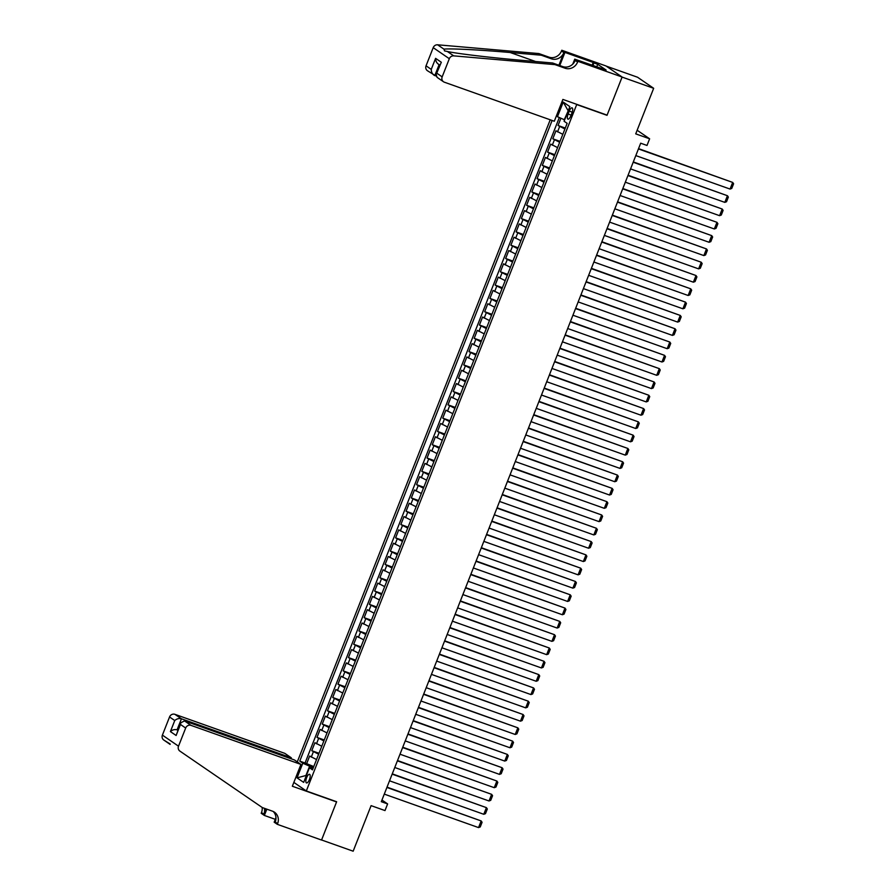 <?xml version="1.0" encoding="UTF-8"?>
<svg xmlns="http://www.w3.org/2000/svg" width="896" height="896" viewBox="0 0 896 896"><rect width="100%" height="100%" fill="white"/><g stroke="black" fill="none" stroke-linecap="round" stroke-linejoin="round"><path stroke-width="1.34" d="M309.422 779.576A4.592 1.646 -70.4 0 0 309.568 774.301A4.592 1.646 -70.4 0 0 306.634 777.672A4.592 1.646 -70.4 0 0 306.488 782.947A4.592 1.646 -70.4 0 0 309.422 779.576M550.222 119.795L297.282 761.914M606.222 66.114L637.549 77.235L653.666 88.301L635.723 133.862L649.622 138.802L637.146 130.245M293.854 782.41L306.32 790.966L336.638 801.741L321.574 839.978L353.158 851.2L371.101 805.638L385 810.578L387.621 803.925L381.954 800.038M606.334 114.856L607.018 115.326L622.082 77.09L653.666 88.301M560.907 118.227L558.04 125.485L565.286 128.061M562.822 134.333L555.946 130.805L552.798 138.79L560.045 141.366M557.581 147.627L550.704 144.11L547.568 152.096L554.803 154.661M552.339 160.933L545.462 157.416L542.326 165.39L549.573 167.966M547.098 174.238L540.232 170.71L537.085 178.696L544.331 181.272M541.856 187.533L534.99 184.016L531.843 192.002L539.09 194.578M536.614 200.838L529.749 197.322L526.602 205.296L533.848 207.872M531.384 214.144L524.507 210.627L521.36 218.602L528.606 221.178M526.142 227.45L519.266 223.922L516.118 231.907L523.365 234.483M520.901 240.744L514.024 237.227L510.888 245.213L518.123 247.778M515.659 254.05L508.782 250.533L505.646 258.507L512.893 261.083M510.418 267.355L503.552 263.827L500.405 271.813L507.651 274.389M505.176 280.65L498.31 277.133L495.163 285.118L502.41 287.694M499.934 293.955L493.069 290.438L489.922 298.424L497.168 300.989M494.704 307.261L487.827 303.744L484.68 311.718L491.926 314.294M489.462 320.566L482.586 317.038L479.438 325.024L486.685 327.6M484.221 333.861L477.344 330.344L474.208 338.33L481.443 340.894M478.979 347.166L472.102 343.65L468.966 351.624L476.213 354.2M473.738 360.472L466.872 356.955L463.725 364.93L470.971 367.506M468.496 373.778L461.63 370.25L458.483 378.235L465.73 380.811M463.254 387.072L456.389 383.555L453.242 391.541L460.488 394.106M458.024 400.378L451.147 396.861L448 404.835L455.246 407.411M452.782 413.683L445.906 410.155L442.758 418.141L450.005 420.717M447.541 426.978L440.664 423.461L437.528 431.446L444.763 434.022M442.299 440.283L435.422 436.766L432.286 444.752L439.533 447.317M437.058 453.589L430.192 450.072L427.045 458.046L434.291 460.622M431.816 466.894L424.95 463.366L421.803 471.352L429.05 473.928M426.574 480.189L419.709 476.672L416.562 484.658L423.808 487.222M421.344 493.494L414.467 489.978L411.32 497.952L418.566 500.528M416.102 506.8L409.226 503.283L406.078 511.258L413.325 513.834M410.861 520.106L403.984 516.578L400.848 524.563L408.083 527.139M405.619 533.4L398.742 529.883L395.606 537.869L402.853 540.434M400.378 546.706L393.512 543.189L390.365 551.163L397.611 553.739M395.136 560.011L388.27 556.483L385.123 564.469L392.37 567.045M389.894 573.306L383.029 569.789L379.882 577.774L387.128 580.35M384.664 586.611L377.787 583.094L374.64 591.069L381.886 593.645M379.422 599.917L372.546 596.4L369.398 604.374L376.645 606.95M374.181 613.222L367.304 609.694L364.168 617.68L371.403 620.256M368.939 626.517L362.062 623L358.926 630.986L366.173 633.55M363.698 639.822L356.832 636.306L353.685 644.28L360.931 646.856M358.456 653.128L351.59 649.6L348.443 657.586L355.69 660.162M353.214 666.422L346.349 662.906L343.202 670.891L350.448 673.467M347.984 679.728L341.107 676.211L337.96 684.197L345.206 686.762M342.742 693.034L335.866 689.517L332.718 697.491L339.965 700.067M337.501 706.339L330.624 702.811L327.488 710.797L334.723 713.373M332.259 719.634L325.382 716.117L322.246 724.102L329.493 726.667M327.018 732.939L320.152 729.422L317.005 737.397L324.251 739.973M321.776 746.245L314.91 742.728L311.763 750.702L319.01 753.278M649.622 138.802L647.002 145.454L640.685 143.203L381.304 801.685L387.621 803.925M569.251 111.104L568.098 114.038A4.446 1.59 -70.4 0 0 567.963 119.157A4.446 1.59 -70.4 0 0 570.797 115.886L571.95 112.963A4.446 1.59 -70.4 0 0 572.096 107.845A4.446 1.59 -70.4 0 0 569.251 111.104L572.242 112.168M306.32 790.966L576.699 104.563L576.016 104.093M313.029 768.454L309.434 767.76L312.48 769.854L567.146 123.346L564.088 121.251L569.856 106.624L563.237 102.077L557.469 116.715L556.371 115.954M309.434 767.76L303.666 782.387L297.046 777.851L302.803 763.213L299.757 761.118L552.115 120.467M564.917 129.002L558.04 125.485M559.328 117.522L305.066 763L313.768 766.584M316.534 759.55L309.669 756.022L306.522 764.008M318.64 754.219L311.763 750.702M323.87 740.925L317.005 737.397M329.112 727.619L322.246 724.102M334.354 714.314L327.488 710.797M339.595 701.019L332.718 697.491M344.837 687.714L337.96 684.197M350.078 674.408L343.202 670.891M355.32 661.102L348.443 657.586M360.55 647.808L353.685 644.28M365.792 634.502L358.926 630.986M371.034 621.197L364.168 617.68M376.275 607.891L369.398 604.374M381.517 594.597L374.64 591.069M386.758 581.291L379.882 577.774M392 567.986L385.123 564.469M397.23 554.691L390.365 551.163M402.472 541.386L395.606 537.869M407.714 528.08L400.848 524.563M412.955 514.774L406.078 511.258M418.197 501.48L411.32 497.952M423.438 488.174L416.562 484.658M428.68 474.869L421.803 471.352M433.91 461.574L427.045 458.046M439.152 448.269L432.286 444.752M444.394 434.963L437.528 431.446M449.635 421.658L442.758 418.141M454.877 408.363L448 404.835M460.118 395.058L453.242 391.541M465.36 381.752L458.483 378.235M470.59 368.446L463.725 364.93M475.832 355.152L468.966 351.624M481.074 341.846L474.208 338.33M486.315 328.541L479.438 325.024M491.557 315.246L484.68 311.718M496.798 301.941L489.922 298.424M502.04 288.635L495.163 285.118M507.27 275.33L500.405 271.813M512.512 262.035L505.646 258.507M517.754 248.73L510.888 245.213M522.995 235.424L516.118 231.907M528.237 222.118L521.36 218.602M533.478 208.824L526.602 205.296M538.72 195.518L531.843 192.002M543.95 182.213L537.085 178.696M549.192 168.918L542.326 165.39M554.434 155.613L547.568 152.096M559.675 142.307L552.798 138.79M568.277 110.622L564.267 119.706L557.469 116.715M607.018 115.326L576.699 104.563M313.387 767.547L309.602 766.203L305.939 775.51L297.046 777.851M305.066 763L299.757 761.118M302.803 763.213L309.602 766.203M567.93 110.387L563.237 102.077M638.422 148.938L732.682 182.414L638.546 148.624M635.802 155.59L730.061 189.067L732.682 182.414L733.6 183.77L731.763 188.429L730.061 189.067M554.288 121.24L444.382 82.208A4.301 3.998 124.5 0 1 442.165 76.866L449.322 58.71L433.205 47.656A4.301 3.998 -55.5 0 1 437.606 44.8L538.877 53.57L548.979 57.154A10.046 9.341 124.5 0 0 561.49 50.982L561.781 50.254L605.987 65.957L622.115 77.022L607.096 115.125L562.89 99.422L554.288 121.24M538.877 53.57L541.262 55.205L510.205 52.517C480.413 49.862 449.142 48.283 443.979 49.179L444.539 50.904L447.35 51.486C456.96 53.648 491.994 57.814 521.562 60.301L552.608 62.989L562.71 66.584A10.046 9.341 124.5 0 0 575.221 60.413L577.606 62.048L577.898 61.309L622.115 77.022M552.608 62.989L554.994 64.624L565.096 68.219A10.046 9.341 124.5 0 0 577.606 62.048M558.914 65.229L563.875 52.618A10.046 9.341 124.5 0 1 551.365 58.789L541.262 55.205M436.083 76.082L427.403 70.706A4.301 3.998 -55.5 0 1 426.048 65.811L433.205 47.656M447.35 51.486L453.734 55.866L554.994 64.624M592.11 65.318L593.23 62.474L593.936 62.944L592.894 65.598M602.258 68.925L606.133 70.067L597.722 64.299L593.936 62.944M602.336 68.723L574.739 59.147L577.898 61.309M561.781 50.254L564.939 52.416L559.765 65.531M593.23 62.474L564.939 52.416M572.779 64.109L574.739 59.147M453.734 55.866A4.301 3.998 124.5 0 0 449.322 58.71M597.722 64.299L596.68 66.942M426.048 65.811L431.256 69.384C431.334 72.419 432.51 74.491 434.784 75.611L439.085 64.691M431.256 69.384L435.602 58.341C435.68 61.376 436.856 63.448 439.13 64.579M435.602 58.341L441.314 62.261L436.184 74.502L437.046 77.325L443.52 81.771M441.314 62.261L436.184 74.502M290.976 758.722L291.334 757.826L284.816 753.357L174.91 714.325L181.429 718.794L177.072 729.837L177.834 730.352M291.334 757.826L181.429 718.794C178.954 718.178 176.736 718.76 174.754 720.541L169.546 716.968L162.4 735.123L178.517 746.189A4.301 3.998 124.5 0 0 179.872 751.083L262.338 807.576L272.44 811.16A10.046 9.341 -55.5 0 1 274.467 812.19A10.046 9.341 -55.5 0 1 277.614 823.614L277.334 824.342L321.541 840.045L336.56 801.942L335.877 801.472M336.56 801.942L292.342 786.24L300.933 764.422L191.027 725.379A4.301 3.998 124.5 0 0 185.674 728.034L178.517 746.189M275.296 819.336L264.365 815.45L261.206 813.288L261.498 812.549A10.046 9.341 -55.5 0 0 262.147 807.442M277.334 824.342L274.176 822.181L275.957 817.667M300.933 764.422L294.426 759.954L184.52 720.91L191.027 725.379M265.978 808.864L263.883 814.184L261.498 812.549M266.84 809.178L264.365 815.45M170.162 743.982L163.755 740.018A4.301 3.998 -55.5 0 1 162.4 735.123M169.546 716.968A4.301 3.998 -55.5 0 1 174.91 714.325M170.128 744.397L163.755 740.018M273.202 811.474A10.046 9.341 -55.5 0 1 275.229 821.979L277.614 823.614M264.398 808.304A10.046 9.341 -55.5 0 1 263.883 814.184M177.923 730.128L177.072 729.837C174.608 729.221 172.39 729.803 170.408 731.584L174.754 720.541M185.674 728.034L180.466 724.461L180.813 722.792L184.52 720.91M180.466 724.461L176.12 735.493L180.813 722.792M633.181 162.243L727.44 195.72L633.304 161.93M630.56 168.896L724.819 202.373L727.44 195.72L728.358 197.075L726.533 201.734L724.819 202.373M627.939 175.549L722.198 209.026L628.062 175.224M625.318 182.19L719.578 215.678L722.198 209.026L723.117 210.381L721.291 215.029L719.578 215.678M622.698 188.843L716.957 222.32L622.832 188.53M620.077 195.496L714.336 228.973L716.957 222.32L717.886 223.686L716.05 228.334L714.336 228.973M617.467 202.149L711.715 235.626L617.59 201.835M614.846 208.802L709.094 242.278L711.715 235.626L712.645 236.981L710.808 241.64L709.094 242.278M612.226 215.454L706.485 248.931L612.349 215.141M609.605 222.107L703.864 255.584L706.485 248.931L707.403 250.286L705.566 254.946L703.864 255.584M606.984 228.76L701.243 262.237L607.107 228.435M604.363 235.402L698.622 268.878L701.243 262.237L702.162 263.592L700.325 268.24L698.622 268.878M601.742 242.054L696.002 275.531L601.866 241.741M599.122 248.707L693.381 282.184L696.002 275.531L696.92 276.886L695.083 281.546L693.381 282.184M596.501 255.36L690.76 288.837L596.624 255.046M593.88 262.013L688.139 295.49L690.76 288.837L691.678 290.192L689.853 294.851L688.139 295.49M591.259 268.666L685.518 302.142L591.382 268.341M588.638 275.318L682.898 308.795L685.518 302.142L686.437 303.498L684.611 308.157L682.898 308.795M586.018 281.96L680.277 315.437L586.152 281.646M583.397 288.613L677.656 322.09L680.277 315.437L681.206 316.803L679.37 321.451L677.656 322.09M580.787 295.266L675.035 328.742L580.91 294.952M578.166 301.918L672.414 335.395L675.035 328.742L675.965 330.098L674.128 334.757L672.414 335.395M575.546 308.571L669.805 342.048L575.669 308.258M572.925 315.224L667.184 348.701L669.805 342.048L670.723 343.403L668.886 348.062L667.184 348.701M570.304 321.877L664.563 355.354L570.427 321.552M567.683 328.518L661.942 361.995L664.563 355.354L665.482 356.709L663.645 361.357L661.942 361.995M565.062 335.171L659.322 368.648L565.186 334.858M562.442 341.824L656.701 375.301L659.322 368.648L660.24 370.003L658.403 374.662L656.701 375.301M559.821 348.477L654.08 381.954L559.944 348.163M557.2 355.13L651.459 388.606L654.08 381.954L654.998 383.309L653.173 387.968L651.459 388.606M554.579 361.782L648.838 395.259L554.702 361.469M551.958 368.435L646.218 401.912L648.838 395.259L649.757 396.614L647.931 401.274L646.218 401.912M549.338 375.077L643.597 408.565L549.472 374.763M546.717 381.73L640.976 415.206L643.597 408.565L644.526 409.92L642.69 414.568L640.976 415.206M544.107 388.382L638.355 421.859L544.23 388.069M541.486 395.035L635.734 428.512L638.355 421.859L639.285 423.214L637.448 427.874L635.734 428.512M538.866 401.688L633.125 435.165L538.989 401.374M536.245 408.341L630.504 441.818L633.125 435.165L634.043 436.52L632.206 441.179L630.504 441.818M533.624 414.994L627.883 448.47L533.747 414.669M531.003 421.646L625.262 455.123L627.883 448.47L628.802 449.826L626.965 454.485L625.262 455.123M528.382 428.288L622.642 461.765L528.506 427.974M525.762 434.941L620.021 468.418L622.642 461.765L623.56 463.131L621.723 467.779L620.021 468.418M523.141 441.594L617.4 475.07L523.264 441.28M520.52 448.246L614.779 481.723L617.4 475.07L618.318 476.426L616.493 481.085L614.779 481.723M517.899 454.899L612.158 488.376L518.022 454.586M515.278 461.552L609.538 495.029L612.158 488.376L613.077 489.731L611.251 494.39L609.538 495.029M512.658 468.205L606.917 501.682L512.792 467.88M510.037 474.846L604.296 508.323L606.917 501.682L607.846 503.037L606.01 507.685L604.296 508.323M507.427 481.499L601.675 514.976L507.55 481.186M504.806 488.152L599.054 521.629L601.675 514.976L602.605 516.331L600.768 520.99L599.054 521.629M502.186 494.805L596.445 528.282L502.309 494.491M499.565 501.458L593.824 534.934L596.445 528.282L597.363 529.637L595.526 534.296L593.824 534.934M496.944 508.11L591.203 541.587L497.067 507.786M494.323 514.763L588.582 548.24L591.203 541.587L592.122 542.942L590.285 547.602L588.582 548.24M491.702 521.405L585.962 554.882L491.826 521.091M489.082 528.058L583.341 561.534L585.962 554.882L586.88 556.248L585.043 560.896L583.341 561.534M486.461 534.71L580.72 568.187L486.584 534.397M483.84 541.363L578.099 574.84L580.72 568.187L581.638 569.542L579.813 574.202L578.099 574.84M481.219 548.016L575.478 581.493L481.342 547.702M478.598 554.669L572.858 588.146L575.478 581.493L576.397 582.848L574.571 587.507L572.858 588.146M475.978 561.322L570.237 594.798L476.112 560.997M473.357 567.963L567.616 601.451L570.237 594.798L571.166 596.154L569.33 600.802L567.616 601.451M470.747 574.616L564.995 608.093L470.87 574.302M468.126 581.269L562.374 614.746L564.995 608.093L565.925 609.459L564.088 614.107L562.374 614.746M465.506 587.922L559.765 621.398L465.629 587.608M462.885 594.574L557.144 628.051L559.765 621.398L560.683 622.754L558.846 627.413L557.144 628.051M460.264 601.227L554.523 634.704L460.387 600.914M457.643 607.88L551.902 641.357L554.523 634.704L555.442 636.059L553.605 640.718L551.902 641.357M455.022 614.533L549.282 648.01L455.146 614.208M452.402 621.174L546.661 654.651L549.282 648.01L550.2 649.365L548.363 654.013L546.661 654.651M449.781 627.827L544.04 661.304L449.904 627.514M447.16 634.48L541.419 667.957L544.04 661.304L544.958 662.659L543.133 667.318L541.419 667.957M444.539 641.133L538.798 674.61L444.662 640.819M441.918 647.786L536.178 681.262L538.798 674.61L539.717 675.965L537.891 680.624L536.178 681.262M439.298 654.438L533.557 687.915L439.432 654.114M436.677 661.091L530.936 694.568L533.557 687.915L534.486 689.27L532.65 693.93L530.936 694.568M434.067 667.733L528.315 701.21L434.19 667.419M431.446 674.386L525.694 707.862L528.315 701.21L529.245 702.576L527.408 707.224L525.694 707.862M428.826 681.038L523.085 714.515L428.949 680.725M426.205 687.691L520.464 721.168L523.085 714.515L524.003 715.87L522.166 720.53L520.464 721.168M423.584 694.344L517.843 727.821L423.707 694.03M420.963 700.997L515.222 734.474L517.843 727.821L518.762 729.176L516.925 733.835L515.222 734.474M418.342 707.65L512.602 741.126L418.466 707.325M415.722 714.291L509.981 747.768L512.602 741.126L513.52 742.482L511.683 747.13L509.981 747.768M413.101 720.944L507.36 754.421L413.224 720.63M410.48 727.597L504.739 761.074L507.36 754.421L508.278 755.776L506.453 760.435L504.739 761.074M407.859 734.25L502.118 767.726L407.982 733.936M405.238 740.902L499.498 774.379L502.118 767.726L503.037 769.082L501.211 773.741L499.498 774.379M402.618 747.555L496.877 781.032L402.752 747.242M399.997 754.208L494.256 787.685L496.877 781.032L497.806 782.387L495.97 787.046L494.256 787.685M397.387 760.85L491.635 794.338L397.51 760.536M394.766 767.502L489.014 800.979L491.635 794.338L492.565 795.693L490.728 800.341L489.014 800.979M392.146 774.155L486.405 807.632L392.269 773.842M389.525 780.808L483.784 814.285L486.405 807.632L487.323 808.987L485.486 813.646L483.784 814.285M386.904 787.461L481.163 820.938L387.027 787.147M384.283 794.114L478.542 827.59L481.163 820.938L482.082 822.293L480.245 826.952L478.542 827.59M557.536 131.902L559.63 126.582M311.259 757.12L313.354 751.8M316.501 743.814L318.595 738.494M321.742 730.509L323.837 725.189M326.973 717.214L329.078 711.883M332.214 703.909L334.309 698.589M337.456 690.603L339.55 685.283M342.698 677.298L344.792 671.978M347.939 664.003L350.034 658.683M353.181 650.698L355.275 645.378M358.422 637.392L360.517 632.072M363.653 624.086L365.758 618.766M368.894 610.792L370.989 605.472M374.136 597.486L376.23 592.166M379.378 584.181L381.472 578.861M384.619 570.886L386.714 565.555M389.861 557.581L391.955 552.261M395.102 544.275L397.197 538.955M400.333 530.97L402.438 525.65M405.574 517.675L407.669 512.355M410.816 504.37L412.91 499.05M416.058 491.064L418.152 485.744M421.299 477.758L423.394 472.438M426.541 464.464L428.635 459.144M431.782 451.158L433.877 445.838M437.013 437.853L439.118 432.533M442.254 424.558L444.349 419.227M447.496 411.253L449.59 405.933M452.738 397.947L454.832 392.627M457.979 384.642L460.074 379.322M463.221 371.347L465.315 366.027M468.462 358.042L470.557 352.722M473.693 344.736L475.798 339.416M478.934 331.442L481.029 326.11M484.176 318.136L486.27 312.816M489.418 304.83L491.512 299.51M494.659 291.525L496.754 286.205M499.901 278.23L501.995 272.91M505.142 264.925L507.237 259.605M510.373 251.619L512.478 246.299M515.614 238.314L517.709 232.994M520.856 225.019L522.95 219.699M526.098 211.714L528.192 206.394M531.339 198.408L533.434 193.088M536.581 185.114L538.675 179.782M541.822 171.808L543.917 166.488M547.053 158.502L549.158 153.182M552.294 145.197L554.389 139.877M571.11 115.102L568.098 114.038M562.71 66.584L565.096 68.219M551.365 58.789L548.979 57.154M436.968 73.293L442.165 76.866M437.606 44.8L443.979 49.179M563.875 52.618L561.49 50.982M510.205 52.517L535.55 61.51M176.12 735.493L170.408 731.584M439.835 65.218L438.222 64.109"/></g></svg>
